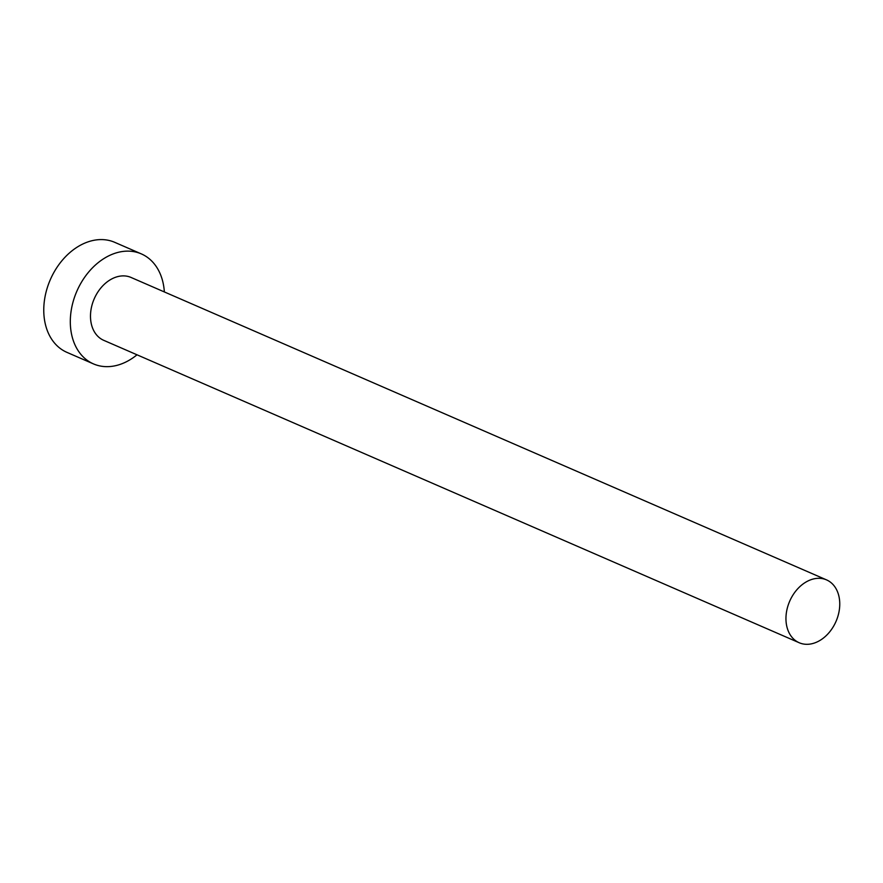 <?xml version="1.0" encoding="UTF-8"?>
<svg xmlns="http://www.w3.org/2000/svg" width="883" height="883" viewBox="0 0 883 883"><rect width="100%" height="100%" fill="white"/><g stroke="black" fill="none" stroke-linecap="round" stroke-linejoin="round"><path stroke-width="1.32" d="M799.965 643.056A34.271 25.276 113.5 0 0 836.256 620.859A34.271 25.276 113.5 0 0 826.521 579.877A34.271 25.276 113.5 0 0 825.748 579.557A34.271 25.276 113.5 0 0 789.457 601.753A34.271 25.276 113.5 0 0 799.192 642.736A34.271 25.276 113.5 0 0 799.965 643.056M826.521 579.877L131.059 277.461A34.271 25.276 113.5 0 0 130.287 277.141A34.271 25.276 113.5 0 0 93.995 299.337A34.271 25.276 113.5 0 0 103.73 340.33L799.192 642.736M164.348 291.931A59.978 44.227 113.5 0 0 141.313 253.885A59.978 44.227 113.5 0 0 139.956 253.333A59.978 44.227 113.5 0 0 76.446 292.174A59.978 44.227 113.5 0 0 93.477 363.906A59.978 44.227 113.5 0 0 94.834 364.458A59.978 44.227 113.5 0 0 137.008 354.8M141.313 253.885L114.768 242.35A59.978 44.227 113.5 0 0 113.41 241.787A59.978 44.227 113.5 0 0 49.901 280.628A59.978 44.227 113.5 0 0 66.931 352.361L93.477 363.906"/></g></svg>
